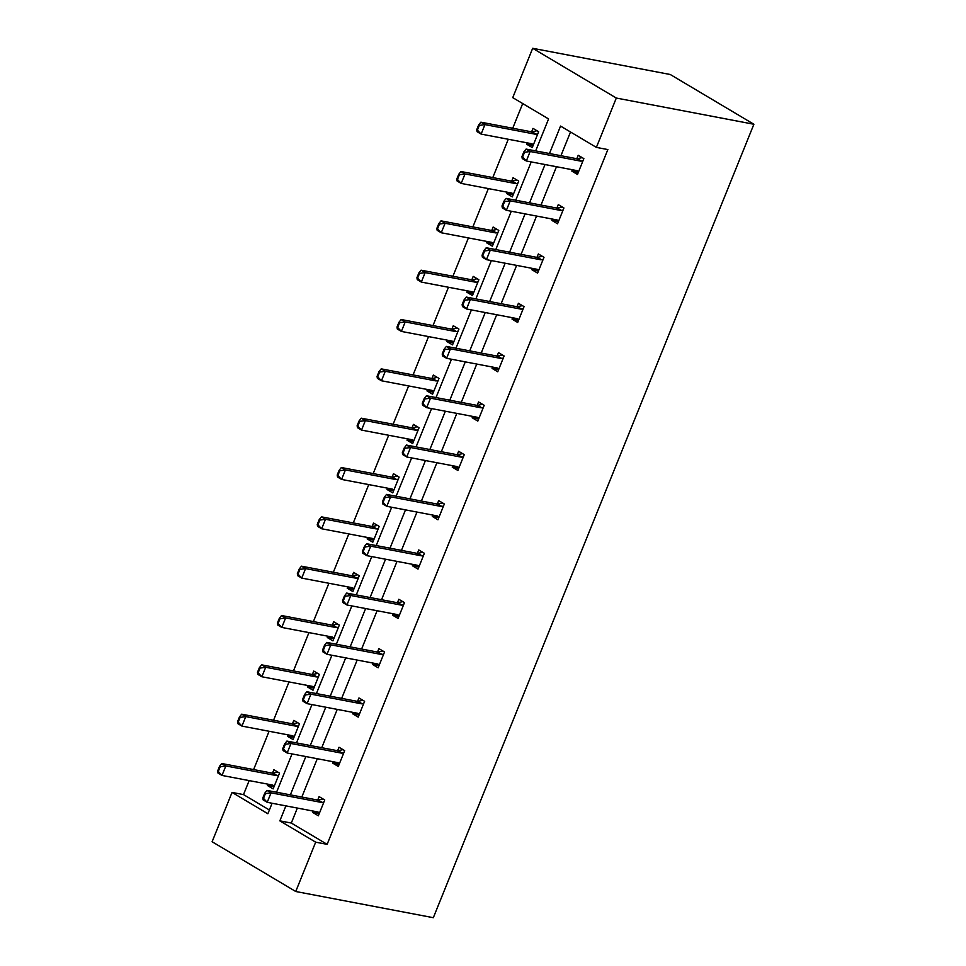 <?xml version="1.0" encoding="UTF-8"?>
<svg xmlns="http://www.w3.org/2000/svg" width="966" height="966" viewBox="0 0 966 966"><rect width="100%" height="100%" fill="white"/><g stroke="black" fill="none" stroke-linecap="round" stroke-linejoin="round"><path stroke-width="1.45" d="M535.671 150.901L548.579 118.951L512.753 97.638L532.677 48.3L670.259 74.503L753.891 124.252L433.323 917.7L295.741 891.497L315.677 842.171L327.136 844.344L607.856 149.573L596.384 147.387L560.558 126.075L549.473 153.522M295.741 891.497L212.109 841.748L232.045 792.422L267.872 813.734L272.098 803.253M249.156 780.6L243.504 794.595L232.045 792.422M522.703 103.555L512.729 128.249M508.273 139.261L492.793 177.575M488.349 188.599L472.869 226.913M468.413 237.926L452.933 276.252M448.478 287.264L432.997 325.578M428.554 336.591L413.074 374.917M408.618 385.929L393.138 424.243M388.682 435.268L373.202 473.582M368.758 484.594L353.266 522.92M348.823 533.932L333.342 572.246M328.887 583.271L313.407 621.585M308.951 632.597L293.471 670.923M289.027 681.936L273.547 720.25M269.091 731.262L253.611 769.588M558.384 221.697L551.888 220.417L557.539 223.786L563.927 207.968L558.276 204.611L556.887 208.04M551.888 220.417L552.431 219.077M518.513 320.374L512.028 319.082L517.679 322.451L524.067 306.633L518.416 303.276L517.027 306.705M512.028 319.082L512.56 317.754M478.653 419.039L472.157 417.759L477.808 421.116L484.195 405.309L478.544 401.941L477.156 405.382M472.157 417.759L472.7 416.418M438.793 517.704L432.297 516.424L437.948 519.78L444.336 503.974L438.685 500.605L437.296 504.047M432.297 516.424L432.84 515.083M398.922 616.368L392.438 615.088L398.089 618.445L404.476 602.639L398.825 599.282L397.437 602.712M392.438 615.088L392.969 613.748M359.062 715.045L352.566 713.753L358.217 717.122L364.605 701.304L358.954 697.947L357.565 701.376M352.566 713.753L353.109 712.425M319.191 813.71L312.706 812.418L318.357 815.787L324.745 799.969L319.094 796.612L317.705 800.053M312.706 812.418L313.25 811.09M570.508 131.992L560.932 155.707M556.476 166.72L540.996 205.046M536.553 216.058L521.072 254.372M516.617 265.396L501.137 303.71M496.681 314.723L481.201 353.049M476.757 364.061L461.265 402.375M456.821 413.388L441.341 451.714M436.886 462.726L421.405 501.04M416.962 512.065L401.47 550.379M397.026 561.391L381.546 599.717M377.09 610.729L361.61 649.043M357.154 660.056L341.674 698.382M337.231 709.394L321.75 747.708M317.295 758.733L301.815 797.047M297.359 808.059L291.309 823.044L327.136 844.344M339.126 764.372L332.642 763.092L338.293 766.449L344.681 750.642L339.03 747.273L337.641 750.715M332.642 763.092L333.173 761.751M378.986 665.707L372.502 664.427L378.153 667.784L384.54 651.978L378.889 648.609L377.501 652.05M372.502 664.427L373.045 663.087M418.858 567.042L412.361 565.75L418.012 569.119L424.4 553.301L418.749 549.944L417.36 553.373M412.361 565.75L412.905 564.422M458.717 468.377L452.233 467.085L457.884 470.454L464.272 454.636L458.621 451.279L457.232 454.708M452.233 467.085L452.764 465.745M498.589 369.7L492.092 368.42L497.744 371.777L504.131 355.971L498.48 352.614L497.092 356.043M492.092 368.42L492.636 367.08M538.448 271.035L531.952 269.755L537.603 273.112L544.003 257.306L538.34 253.937L536.963 257.379M531.952 269.755L532.495 268.415M578.308 172.371L571.824 171.091L577.475 174.448L583.862 158.629L578.211 155.272L576.823 158.714M571.824 171.091L572.367 169.75M596.384 147.387L616.32 98.049L753.891 124.252M616.32 98.049L532.677 48.3M276.554 792.241L292.034 753.915M296.49 742.902L311.97 704.588M316.413 693.564L331.893 655.25M336.349 644.237L351.829 605.911M356.285 594.899L371.765 556.585M376.209 545.573L391.689 507.247M396.145 496.234L411.625 457.92M416.08 446.896L431.56 408.582M436.004 397.569L451.484 359.243M455.94 348.231L471.42 309.917M475.876 298.905L491.356 260.579M495.8 249.566L511.292 211.252M515.735 200.228L531.215 161.914M285.9 805.873L279.85 820.858L315.677 842.171M545.017 164.546L529.537 202.86M525.081 213.872L509.601 252.198M505.158 263.211L489.665 301.525M485.222 312.537L469.742 350.863M465.286 361.876L449.806 400.19M445.35 411.214L429.87 449.528M425.426 460.54L409.946 498.867M405.491 509.879L390.01 548.193M385.555 559.205L370.075 597.531M365.631 608.544L350.151 646.858M345.695 657.882L330.215 696.196M325.759 707.209L310.279 745.535M305.836 756.547L290.355 794.861M243.504 794.595L269.381 809.991M531.614 131.823L533.003 128.381L538.654 131.738L532.266 147.556L526.615 144.2L527.158 142.859M511.678 181.149L513.067 177.72L518.718 181.077L512.33 196.895L506.679 193.526L507.222 192.186M491.754 230.488L493.131 227.046L498.782 230.415L492.394 246.221L486.743 242.864L487.287 241.524M471.819 279.814L473.207 276.385L478.858 279.742L472.471 295.56L466.82 292.191L467.351 290.863M451.883 329.152L453.271 325.711L458.922 329.08L452.535 344.886L446.884 341.529L447.427 340.189M431.947 378.491L433.336 375.05L438.987 378.406L432.599 394.225L426.948 390.868L427.491 389.527M412.023 427.817L413.412 424.388L419.063 427.745L412.675 443.563L407.024 440.194L407.555 438.854M392.087 477.156L393.476 473.714L399.127 477.083L392.739 492.889L387.088 489.533L387.632 488.192M372.151 526.482L373.54 523.053L379.191 526.41L372.804 542.228L367.152 538.859L367.696 537.531M352.228 575.821L353.616 572.379L359.267 575.748L352.88 591.554L347.229 588.197L347.76 586.857M332.292 625.159L333.681 621.718L339.332 625.074L332.944 640.893L327.293 637.536L327.836 636.196M312.356 674.485L313.745 671.056L319.396 674.413L313.008 690.231L307.357 686.862L307.9 685.522M292.432 723.824L293.821 720.382L299.472 723.751L293.072 739.558L287.421 736.201L287.965 734.86M272.497 773.15L273.885 769.721L279.536 773.078L273.149 788.896L267.497 785.527L268.041 784.199M291.309 823.044L279.85 820.858M271.591 784.875L273.873 786.747L267.497 785.527M291.527 735.537L293.797 737.408L287.421 736.201M311.463 686.21L313.733 688.082L307.357 686.862M331.386 636.872L333.668 638.743L327.293 637.536M351.322 587.533L353.592 589.417L347.229 588.197M371.258 538.207L373.528 540.079L367.152 538.859M391.182 488.868L393.464 490.74L387.088 489.533M411.118 439.542L413.4 441.414L407.024 440.194M431.053 390.204L433.323 392.075L426.948 390.868M450.977 340.865L453.259 342.737L446.884 341.529M470.913 291.539L473.195 293.41L466.82 292.191M490.849 242.2L493.119 244.072L486.743 242.864M510.785 192.862L513.055 194.746L506.679 193.526M530.708 143.536L532.99 145.407L526.615 144.2M319.106 813.577L316.8 811.766M265.409 793.629L264.732 793.219L262.812 797.964L263.489 798.375L265.409 793.629L271.035 792.832L266.966 790.405L317.416 800.017A3.466 2.258 120.7 0 0 318.164 800.005L323.055 798.967M319.444 813.094L318.285 812.201A3.466 2.258 120.7 0 0 318.14 812.116A3.466 2.258 120.7 0 0 317.645 811.923L267.208 802.323L271.035 792.832L321.485 802.432A3.466 2.258 120.7 0 0 322.233 802.42L323.9 802.07M263.489 798.375L267.208 802.323L263.138 799.896L262.812 797.964M318.43 813.01L319.082 813.638M266.966 790.405L264.732 793.219M273.221 786.119L273.982 786.819M277.846 772.076L272.955 773.114A3.466 2.258 -59.3 0 1 272.207 773.126L221.757 763.514L225.827 765.941L221.999 775.432L272.436 785.032A3.466 2.258 -59.3 0 1 272.931 785.213A3.466 2.258 -59.3 0 1 273.076 785.31L274.235 786.203M218.28 771.484L221.999 775.432L217.93 773.005L217.604 771.073L218.28 771.484L220.2 766.738L219.524 766.328L217.604 771.073M278.691 775.179L277.025 775.529A3.466 2.258 -59.3 0 1 276.276 775.541L225.827 765.941L220.2 766.738M219.524 766.328L221.757 763.514M339.03 764.251L336.736 762.428M285.332 744.291L284.656 743.892L282.748 748.638L283.424 749.036L285.332 744.291L290.971 743.494L286.902 741.079L337.351 750.679A3.466 2.258 120.7 0 0 338.1 750.667L342.99 749.64M339.38 763.756L338.221 762.874A3.466 2.258 120.7 0 0 338.076 762.778A3.466 2.258 120.7 0 0 337.581 762.597L287.144 752.985L290.971 743.494L341.421 753.106A3.466 2.258 120.7 0 0 342.169 753.094L343.824 752.743M283.424 749.036L287.144 752.985L283.074 750.57L282.748 748.638M338.366 763.683L339.006 764.299M286.902 741.079L284.656 743.892M358.966 714.912L356.671 713.101M305.268 694.965L304.592 694.554L302.672 699.299L303.348 699.698L305.268 694.965L310.907 694.168L306.838 691.741L357.275 701.352A3.466 2.258 120.7 0 0 358.036 701.328L362.926 700.302M359.304 714.429L358.145 713.536A3.466 2.258 120.7 0 0 358.012 713.439A3.466 2.258 120.7 0 0 357.517 713.258L307.067 703.646L310.907 694.168L361.344 703.767A3.466 2.258 120.7 0 0 362.105 703.755L363.759 703.405M303.348 699.698L307.067 703.646L302.998 701.231L302.672 699.299M358.301 714.345L358.941 714.973M306.838 691.741L304.592 694.554M293.157 736.792L293.918 737.481M297.782 722.749L292.891 723.775A3.466 2.258 -59.3 0 1 292.143 723.788L241.693 714.188L245.762 716.603L241.935 726.094L292.372 735.706A3.466 2.258 -59.3 0 1 292.867 735.887A3.466 2.258 -59.3 0 1 293.012 735.983L294.171 736.865M238.216 722.145L241.935 726.094L237.865 723.667L237.527 721.747L238.216 722.145L240.123 717.4L239.447 717.001L237.527 721.747M298.615 725.852L296.96 726.19A3.466 2.258 -59.3 0 1 296.2 726.215L245.762 716.603L240.123 717.4M239.447 717.001L241.693 714.188M313.093 687.454L313.853 688.142M317.717 673.411L312.827 674.437A3.466 2.258 -59.3 0 1 312.066 674.461L261.629 664.85L265.698 667.277L261.858 676.755L312.308 686.367A3.466 2.258 -59.3 0 1 312.803 686.548A3.466 2.258 -59.3 0 1 312.936 686.645L314.095 687.538M258.139 672.807L261.858 676.755L257.789 674.34L257.463 672.408L258.139 672.807L260.059 668.074L259.383 667.663L257.463 672.408M318.551 676.514L316.896 676.864A3.466 2.258 -59.3 0 1 316.136 676.876L265.698 667.277L260.059 668.074M259.383 667.663L261.629 664.85M378.901 665.586L376.595 663.763M325.204 645.626L324.528 645.228L322.608 649.961L323.284 650.372L325.204 645.626L330.831 644.829L326.762 642.414L377.211 652.014A3.466 2.258 120.7 0 0 377.96 652.002L382.85 650.975M379.24 665.091L378.08 664.21A3.466 2.258 120.7 0 0 377.935 664.113A3.466 2.258 120.7 0 0 377.44 663.92L327.003 654.32L330.831 644.829L381.28 654.441A3.466 2.258 120.7 0 0 382.029 654.417L383.695 654.067M323.284 650.372L327.003 654.32L322.934 651.893L322.608 649.961M378.237 665.006L378.877 665.634M326.762 642.414L324.528 645.228M333.029 638.115L333.777 638.816M337.641 624.072L332.751 625.111A3.466 2.258 -59.3 0 1 332.002 625.123L281.553 615.523L285.622 617.938L281.794 627.429L332.232 637.029A3.466 2.258 -59.3 0 1 332.727 637.222A3.466 2.258 -59.3 0 1 332.872 637.318L334.031 638.2M278.075 623.481L281.794 627.429L277.725 625.002L277.399 623.07L278.075 623.481L279.995 618.735L279.319 618.337L277.399 623.07M338.486 627.175L336.82 627.526A3.466 2.258 -59.3 0 1 336.071 627.55L285.622 617.938L279.995 618.735M279.319 618.337L281.553 615.523M398.825 616.248L396.531 614.424M345.128 596.288L344.451 595.889L342.544 600.635L343.22 601.033L345.128 596.288L350.767 595.491L346.697 593.076L397.147 602.687A3.466 2.258 120.7 0 0 397.895 602.663L402.786 601.637M399.175 615.753L398.016 614.871A3.466 2.258 120.7 0 0 397.871 614.774A3.466 2.258 120.7 0 0 397.376 614.593L346.939 604.982L350.767 595.491L401.216 605.102A3.466 2.258 120.7 0 0 401.965 605.09L403.619 604.74M343.22 601.033L346.939 604.982L342.87 602.567L342.544 600.635M398.161 615.68L398.801 616.308M346.697 593.076L344.451 595.889M352.952 588.789L353.713 589.477M357.577 574.746L352.687 575.772A3.466 2.258 -59.3 0 1 351.938 575.796L301.489 566.185L305.558 568.6L301.73 578.091L352.167 587.702A3.466 2.258 -59.3 0 1 352.662 587.883A3.466 2.258 -59.3 0 1 352.807 587.98L353.967 588.862M298.011 574.142L301.73 578.091L297.661 575.676L297.335 573.744L298.011 574.142L299.919 569.397L299.243 568.998L297.335 573.744M358.41 577.849L356.756 578.199A3.466 2.258 -59.3 0 1 356.007 578.211L305.558 568.6L299.919 569.397M299.243 568.998L301.489 566.185M418.761 566.909L416.467 565.098M365.063 546.961L364.387 546.551L362.467 551.296L363.144 551.707L365.063 546.961L370.702 546.164L366.633 543.737L417.07 553.349A3.466 2.258 120.7 0 0 417.831 553.337L422.722 552.298M419.099 566.426L417.94 565.533A3.466 2.258 120.7 0 0 417.807 565.436A3.466 2.258 120.7 0 0 417.312 565.255L366.863 555.655L370.702 546.164L421.14 555.764A3.466 2.258 120.7 0 0 421.9 555.752L423.555 555.402M363.144 551.707L366.863 555.655L362.793 553.228L362.467 551.296M418.097 566.342L418.737 566.97M366.633 543.737L364.387 546.551M372.888 539.451L373.649 540.151M377.513 525.407L372.622 526.446A3.466 2.258 -59.3 0 1 371.862 526.458L321.424 516.846L325.494 519.273L321.654 528.764L372.103 538.364A3.466 2.258 -59.3 0 1 372.598 538.545A3.466 2.258 -59.3 0 1 372.731 538.642L373.89 539.535M317.935 524.816L321.654 528.764L317.585 526.337L317.259 524.405L317.935 524.816L319.855 520.07L319.178 519.66L317.259 524.405M378.346 528.511L376.692 528.861A3.466 2.258 -59.3 0 1 375.931 528.873L325.494 519.273L319.855 520.07M319.178 519.66L321.424 516.846M438.697 517.583L436.39 515.759M384.999 497.623L384.323 497.224L382.403 501.97L383.079 502.368L384.999 497.623L390.626 496.826L386.557 494.411L437.006 504.01A3.466 2.258 120.7 0 0 437.767 503.998L442.645 502.972M439.035 517.088L437.876 516.206A3.466 2.258 120.7 0 0 437.731 516.11A3.466 2.258 120.7 0 0 437.248 515.929L386.798 506.317L390.626 496.826L441.076 506.438A3.466 2.258 120.7 0 0 441.824 506.413L443.491 506.075M383.079 502.368L386.798 506.317L382.729 503.902L382.403 501.97M438.033 517.015L438.673 517.631M386.557 494.411L384.323 497.224M392.824 490.112L393.573 490.813M397.437 476.081L392.546 477.107A3.466 2.258 -59.3 0 1 391.798 477.119L341.348 467.52L345.417 469.935L341.59 479.426L392.027 489.025A3.466 2.258 -59.3 0 1 392.522 489.219A3.466 2.258 -59.3 0 1 392.667 489.315L393.826 490.197M337.871 475.477L341.59 479.426L337.52 476.999L337.194 475.079L337.871 475.477L339.79 470.732L339.114 470.333L337.194 475.079M398.282 479.172L396.615 479.522A3.466 2.258 -59.3 0 1 395.867 479.547L345.417 469.935L339.79 470.732M339.114 470.333L341.348 467.52M458.621 468.244L456.326 466.433M404.935 448.296L404.247 447.886L402.339 452.631L403.015 453.03L404.935 448.296L410.562 447.5L406.493 445.072L456.942 454.684A3.466 2.258 120.7 0 0 457.691 454.66L462.581 453.634M458.971 467.761L457.812 466.868A3.466 2.258 120.7 0 0 457.667 466.771A3.466 2.258 120.7 0 0 457.172 466.59L406.734 456.978L410.562 447.5L461.011 457.099A3.466 2.258 120.7 0 0 461.76 457.087L463.426 456.737M403.015 453.03L406.734 456.978L402.665 454.563L402.339 452.631M457.956 467.677L458.608 468.305M406.493 445.072L404.247 447.886M412.748 440.786L413.508 441.474M417.372 426.743L412.482 427.769A3.466 2.258 -59.3 0 1 411.733 427.793L361.284 418.181L365.353 420.608L361.525 430.087L411.963 439.699A3.466 2.258 -59.3 0 1 412.458 439.88A3.466 2.258 -59.3 0 1 412.603 439.977L413.762 440.87M357.806 426.139L361.525 430.087L357.456 427.672L357.13 425.74L357.806 426.139L359.726 421.393L359.038 420.995L357.13 425.74M418.206 429.846L416.551 430.196A3.466 2.258 -59.3 0 1 415.803 430.208L365.353 420.608L359.726 421.393M359.038 420.995L361.284 418.181M477.892 418.338L476.262 417.095M424.859 398.958L424.183 398.56L422.263 403.293L422.951 403.703L424.859 398.958L430.498 398.161L426.429 395.746L476.866 405.346A3.466 2.258 120.7 0 0 477.627 405.334L482.517 404.295M478.895 418.423L477.735 417.541A3.466 2.258 120.7 0 0 477.602 417.445A3.466 2.258 120.7 0 0 477.107 417.252L426.658 407.652L430.498 398.161L480.935 407.773A3.466 2.258 120.7 0 0 481.696 407.749L483.35 407.398M422.951 403.703L426.658 407.652L422.589 405.225L422.263 403.293M426.429 395.746L424.183 398.56M432.683 391.447L433.444 392.148M437.308 377.404L432.418 378.443A3.466 2.258 -59.3 0 1 431.657 378.455L381.22 368.855L385.289 371.27L381.449 380.761L431.899 390.361A3.466 2.258 -59.3 0 1 432.394 390.554A3.466 2.258 -59.3 0 1 432.526 390.65L433.686 391.532M377.73 376.812L381.449 380.761L377.38 378.334L377.054 376.402L377.73 376.812L379.65 372.067L378.974 371.656L377.054 376.402M438.141 380.507L436.487 380.858A3.466 2.258 -59.3 0 1 435.726 380.882L385.289 371.27L379.65 372.067M378.974 371.656L381.22 368.855M498.492 369.58L496.186 367.756M444.795 349.62L444.119 349.221L442.199 353.967L442.875 354.365L444.795 349.62L450.434 348.823L446.364 346.408L496.802 356.019A3.466 2.258 120.7 0 0 497.562 355.995L502.453 354.969M498.83 369.084L497.671 368.203A3.466 2.258 120.7 0 0 497.526 368.106A3.466 2.258 120.7 0 0 497.043 367.925L446.594 358.314L450.434 348.823L500.871 358.434A3.466 2.258 120.7 0 0 501.632 358.422L503.286 358.072M442.875 354.365L446.594 358.314L442.525 355.899L442.199 353.967M497.828 369.012L498.468 369.64M446.364 346.408L444.119 349.221M518.416 320.241L516.122 318.43M464.731 300.293L464.042 299.883L462.134 304.628L462.811 305.039L464.731 300.293L470.357 299.496L466.288 297.069L516.738 306.681A3.466 2.258 120.7 0 0 517.486 306.669L522.377 305.63M518.766 319.758L517.607 318.865A3.466 2.258 120.7 0 0 517.462 318.768A3.466 2.258 120.7 0 0 516.967 318.587L466.53 308.987L470.357 299.496L520.807 309.096A3.466 2.258 120.7 0 0 521.555 309.084L523.222 308.734M462.811 305.039L466.53 308.987L462.46 306.56L462.134 304.628M517.752 319.674L518.404 320.301M466.288 297.069L464.042 299.883M538.352 270.915L536.058 269.091M484.654 250.955L483.978 250.556L482.058 255.302L482.746 255.7L484.654 250.955L490.293 250.158L486.224 247.743L536.661 257.342A3.466 2.258 120.7 0 0 537.422 257.33L542.312 256.304M538.702 270.42L537.543 269.538A3.466 2.258 120.7 0 0 537.398 269.442A3.466 2.258 120.7 0 0 536.903 269.26L486.453 259.649L490.293 250.158L540.731 259.769A3.466 2.258 120.7 0 0 541.491 259.745L543.146 259.407M482.746 255.7L486.453 259.649L482.396 257.234L482.058 255.302M537.688 270.347L538.328 270.963M486.224 247.743L483.978 250.556M452.619 342.121L453.38 342.809M457.244 328.078L452.354 329.104A3.466 2.258 -59.3 0 1 451.593 329.128L401.156 319.517L405.225 321.932L401.385 331.423L451.834 341.034A3.466 2.258 -59.3 0 1 452.317 341.215A3.466 2.258 -59.3 0 1 452.462 341.312L453.622 342.193M397.666 327.474L401.385 331.423L397.316 329.008L396.99 327.076L397.666 327.474L399.586 322.729L398.91 322.33L396.99 327.076M458.077 331.181L456.423 331.531A3.466 2.258 -59.3 0 1 455.662 331.543L405.225 321.932L399.586 322.729M398.91 322.33L401.156 319.517M472.543 292.783L473.304 293.483M477.168 278.739L472.277 279.778A3.466 2.258 -59.3 0 1 471.529 279.79L421.079 270.178L425.149 272.605L421.321 282.084L471.758 291.696A3.466 2.258 -59.3 0 1 472.253 291.877A3.466 2.258 -59.3 0 1 472.398 291.974L473.557 292.867M417.602 278.148L421.321 282.084L417.252 279.669L416.926 277.737L417.602 278.148L419.522 273.402L418.833 272.992L416.926 277.737M478.013 281.843L476.347 282.193A3.466 2.258 -59.3 0 1 475.598 282.205L425.149 272.605L419.522 273.402M418.833 272.992L421.079 270.178M492.479 243.444L493.24 244.144M497.104 229.413L492.213 230.439A3.466 2.258 -59.3 0 1 491.452 230.451L441.015 220.852L445.085 223.267L441.245 232.758L491.694 242.357A3.466 2.258 -59.3 0 1 492.189 242.551A3.466 2.258 -59.3 0 1 492.334 242.647L493.493 243.529M437.538 228.809L441.245 232.758L437.175 230.331L436.849 228.411L437.538 228.809L439.445 224.064L438.769 223.665L436.849 228.411M497.937 232.504L496.283 232.854A3.466 2.258 -59.3 0 1 495.522 232.878L445.085 223.267L439.445 224.064M438.769 223.665L441.015 220.852M558.288 221.576L555.993 219.765M504.59 201.628L503.914 201.218L501.994 205.963L502.67 206.362L504.59 201.628L510.229 200.831L506.16 198.404L556.597 208.016A3.466 2.258 120.7 0 0 557.358 207.992L562.248 206.966M558.626 221.093L557.467 220.2A3.466 2.258 120.7 0 0 557.334 220.103A3.466 2.258 120.7 0 0 556.839 219.922L506.389 210.31L510.229 200.831L560.666 210.431A3.466 2.258 120.7 0 0 561.427 210.419L563.081 210.069M502.67 206.362L506.389 210.31L502.32 207.895L501.994 205.963M557.624 221.009L558.263 221.637M506.16 198.404L503.914 201.218M512.415 194.118L513.175 194.806M517.039 180.074L512.149 181.101A3.466 2.258 -59.3 0 1 511.388 181.125L460.951 171.513L465.02 173.94L461.18 183.419L511.63 193.031A3.466 2.258 -59.3 0 1 512.113 193.212A3.466 2.258 -59.3 0 1 512.258 193.309L513.417 194.19M457.461 179.471L461.18 183.419L457.111 181.004L456.785 179.072L457.461 179.471L459.381 174.725L458.705 174.327L456.785 179.072M517.873 183.178L516.218 183.528A3.466 2.258 -59.3 0 1 515.458 183.54L465.02 173.94L459.381 174.725M458.705 174.327L460.951 171.513M578.223 172.25L575.917 170.427M524.526 152.29L523.85 151.891L521.93 156.625L522.606 157.035L524.526 152.29L530.153 151.493L526.084 149.078L576.533 158.678A3.466 2.258 120.7 0 0 577.282 158.666L582.172 157.627M578.562 171.755L577.402 170.873A3.466 2.258 120.7 0 0 577.257 170.777A3.466 2.258 120.7 0 0 576.762 170.584L526.325 160.984L530.153 151.493L580.602 161.105A3.466 2.258 120.7 0 0 581.351 161.081L583.017 160.73M522.606 157.035L526.325 160.984L522.256 158.557L521.93 156.625M577.547 171.67L578.199 172.298M526.084 149.078L523.85 151.891M532.338 144.779L533.099 145.48M536.963 130.736L532.073 131.774A3.466 2.258 -59.3 0 1 531.324 131.787L480.875 122.187L484.944 124.602L481.116 134.093L531.554 143.692A3.466 2.258 -59.3 0 1 532.049 143.886A3.466 2.258 -59.3 0 1 532.194 143.97L533.353 144.864M477.397 130.144L481.116 134.093L477.047 131.666L476.721 129.734L477.397 130.144L479.317 125.399L478.641 124.988L476.721 129.734M537.808 133.839L536.142 134.189A3.466 2.258 -59.3 0 1 535.393 134.214L484.944 124.602L479.317 125.399M478.641 124.988L480.875 122.187M322.233 802.42L318.164 800.005M321.485 802.432L317.416 800.017M272.207 773.126L276.276 775.541M272.955 773.114L277.025 775.529M342.169 753.094L338.1 750.667M341.421 753.106L337.351 750.679M362.105 703.755L358.036 701.328M361.344 703.767L357.275 701.352M292.143 723.788L296.2 726.215M292.891 723.775L296.96 726.19M312.066 674.461L316.136 676.876M312.827 674.437L316.896 676.864M382.029 654.417L377.96 652.002M381.28 654.441L377.211 652.014M332.002 625.123L336.071 627.55M332.751 625.111L336.82 627.526M401.965 605.09L397.895 602.663M401.216 605.102L397.147 602.687M351.938 575.796L356.007 578.211M352.687 575.772L356.756 578.199M421.9 555.752L417.831 553.337M421.14 555.764L417.07 553.349M371.862 526.458L375.931 528.873M372.622 526.446L376.692 528.861M441.824 506.413L437.767 503.998M441.076 506.438L437.006 504.01M391.798 477.119L395.867 479.547M392.546 477.107L396.615 479.522M461.76 457.087L457.691 454.66M461.011 457.099L456.942 454.684M411.733 427.793L415.803 430.208M412.482 427.769L416.551 430.196M481.696 407.749L477.627 405.334M480.935 407.773L476.866 405.346M431.657 378.455L435.726 380.882M432.418 378.443L436.487 380.858M501.632 358.422L497.562 355.995M500.871 358.434L496.802 356.019M521.555 309.084L517.486 306.669M520.807 309.096L516.738 306.681M541.491 259.745L537.422 257.33M540.731 259.769L536.661 257.342M451.593 329.128L455.662 331.543M452.354 329.104L456.423 331.531M471.529 279.79L475.598 282.205M472.277 279.778L476.347 282.193M491.452 230.451L495.522 232.878M492.213 230.439L496.283 232.854M561.427 210.419L557.358 207.992M560.666 210.431L556.597 208.016M511.388 181.125L515.458 183.54M512.149 181.101L516.218 183.528M581.351 161.081L577.282 158.666M580.602 161.105L576.533 158.678M531.324 131.787L535.393 134.214M532.073 131.774L536.142 134.189"/></g></svg>
